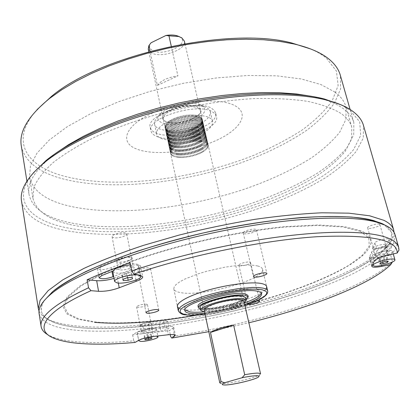 <?xml version="1.0" encoding="UTF-8"?>
<svg xmlns="http://www.w3.org/2000/svg" width="420" height="420" viewBox="0 0 420 420"><rect width="100%" height="100%" fill="white"/><g stroke="black" fill="none" stroke-linecap="round" stroke-linejoin="round"><path stroke-width="0.32" stroke-dasharray="2.1 1.58" d="M243.999 233.636C246.902 234.759 257.197 231.714 256.447 229.945L255.743 229.373C252.908 228.207 242.466 231.284 243.254 233.042L243.999 233.636M139.03 271.719C142.217 272.491 151.106 270.05 150.518 268.559L149.489 267.928C146.354 267.125 137.34 269.598 137.954 271.079L139.03 271.719M256.904 300.935C251.78 301.675 248.756 302.699 247.821 304.006L248.504 304.369M239.573 265.713C242.141 266.511 251.155 263.944 250.546 262.579L249.9 262.132C247.391 261.303 238.266 263.902 238.901 265.256L239.573 265.713M39.086 313.478C41.622 322.754 54.505 328.382 77.732 330.367C127.318 334.457 206.33 322.613 274.171 303.035C303.461 294.362 329.28 284.818 351.629 274.397C365.374 267.435 376.567 260.495 385.219 253.575L393.614 243.621L395.005 234.575M135.067 342.431L133.77 340.893C113.242 342.704 95.219 343.072 79.7 342.011C68.444 341.203 59.393 339.518 52.553 336.95L48.059 334.856M53.666 322.313C60.249 324.86 68.738 326.618 79.128 327.595C164.057 335.927 343.208 291.585 385.523 248.74C394.879 239.085 394.459 231.073 384.258 224.71L391.813 232.748L390.285 242.456L380.788 253.176C371.012 260.615 358.433 268.039 343.051 275.436C326.471 282.702 308.296 289.59 288.524 296.105C218.353 318.255 131.911 332.136 79.128 327.595C50.122 324.896 33.973 315.693 44.305 300.5C38.215 310.328 41.333 317.599 53.666 322.313L51.104 320.596C44.809 318.124 40.777 314.932 39.013 311.015M377.092 250.793C377.144 249.071 388.857 245.763 390.936 246.897L391.298 247.448L388.516 252.829C387.125 255.134 372.934 258.079 374.824 255.665L377.092 250.793L374.887 242.939C374.918 241.159 386.594 237.841 388.684 239.027L389.051 239.6L386.327 245.133L388.516 252.829M165.065 327.82L168.079 327.695L169.013 328.099C168.357 329.185 165.627 330.12 160.828 330.907L144.197 332.803C136.983 333.601 142.653 330.183 149.678 329.553L165.065 327.82L163.679 320.859L166.688 320.759L167.627 321.185C166.976 322.298 164.257 323.243 159.469 324.019L142.863 325.846L144.197 332.803M172.079 326.393L166.735 326.603L151.825 328.272C145.525 329.038 140.611 330.335 137.078 332.162L132.631 334.845L169.444 330.624L173.009 328.088L173.712 327.106L172.079 326.393M398.99 250.068L397 243.18L385.04 245.999C377.239 248.021 372.76 250.052 371.6 252.084L369.353 257.439C370.125 258.615 373.48 258.631 379.418 257.486L390.631 255.161L392.516 261.749C362.806 291.144 257.843 323.988 170.63 336.541M208.814 331.679L248.866 322.802M114.056 278.36L134.185 270.622C138.553 268.979 140.695 267.435 140.611 266.002L138.085 264.448L130.148 262.773M142.863 325.846C135.66 326.613 141.304 323.122 148.312 322.529L149.678 329.553M148.312 322.529L163.679 320.859M132.631 334.845L133.77 340.893M128.804 260.71L111.274 267.671C104.307 269.945 99.687 270.244 97.403 268.569L99.992 266.385L119.248 258.662C127.927 255.297 137.828 257.523 128.804 260.71L130.562 269.897L113.705 276.46M119.248 258.662L121.002 267.991C129.717 264.668 139.624 266.742 130.562 269.897M112.781 271.11L121.002 267.991M386.327 245.133C384.962 247.511 370.802 250.435 372.666 247.958L374.824 255.665M372.666 247.958L374.887 242.939M390.631 255.161C394.674 250.913 396.795 246.923 397 243.18M360.092 231.257L342.904 226.978L317.473 225.461L284.928 227.057C236.471 231.74 177.198 245.086 132.169 261.429L102.748 273.756L81.228 285.81L68.386 296.814L64.181 306.201L67.987 313.619L78.797 318.895L95.44 321.998C141.367 326.503 220.216 313.871 282.87 293.669C309.414 284.855 332.43 275.053 349.246 265.062L362.413 255.245L369.264 245.978L368.76 237.788L360.092 231.257M170.226 334.525L169.444 330.624M179.151 308.28L183.913 309.629C203.112 313.036 259.46 299.008 265.865 289.06M394.028 232.307C394.081 236.607 391.781 241.206 387.125 246.104C343.959 289.873 163.207 334.635 77.002 326.03C66.454 325.017 57.818 323.206 51.104 320.596M21.536 201.185C24.675 214.72 37.732 224.149 60.701 229.472C109.741 240.608 186.926 231.872 252.068 210.761C280.161 201.332 304.663 190.307 325.568 177.686C338.342 169.134 348.569 160.372 356.249 151.389L363.269 138.08L363.452 125.386M340.793 104.727L349.781 109.967L359.751 121.868L360.659 135.434L353.472 149.782C345.14 159.484 333.869 168.913 319.657 178.07C304.164 186.916 286.944 195.069 267.986 202.524C200.487 227.614 114.839 238.938 62.039 226.763C27.935 218.731 11.587 199.033 33.343 172.888M68.444 224.17C47.602 219.093 35.752 210.357 32.896 197.957L33.952 187.173C37.312 179.361 43.717 171.15 53.172 162.545C64.391 153.846 78.393 145.304 95.183 136.925C113.374 128.819 133.287 121.517 154.928 115.028C188.8 105.971 221.728 100.495 253.722 98.606C273.803 98.117 291.68 99.015 307.356 101.309C321.479 104.323 332.724 108.386 341.087 113.495C346.81 117.6 350.38 122.189 351.792 127.26L351.608 139.088L345.098 151.51C337.958 159.904 328.43 168.105 316.507 176.122C296.966 187.966 273.998 198.319 247.601 207.175C186.365 227.005 113.741 234.964 68.444 224.17M335.087 92.195L320.933 84.562L301.319 78.976L276.701 75.836L247.926 75.453L216.184 77.973L182.973 83.37L149.935 91.408L118.718 101.677L90.814 113.615L67.41 126.599L49.329 139.981L36.997 153.158L30.471 165.622L29.526 176.957C32.482 190.045 44.357 199.406 65.153 205.034C110.355 217.025 182.642 209.612 243.401 189.53C269.582 180.547 292.32 169.948 311.614 157.736C323.369 149.452 332.729 140.947 339.707 132.211L345.986 119.233L345.975 106.801C344.479 101.456 340.851 96.584 335.087 92.195M130.168 257.418C124.992 256.111 112.145 260.93 117.999 261.954C123.16 263.204 135.823 258.51 130.168 257.418M150.134 322.681C146.459 322.161 136.873 325.358 141.036 325.705C144.706 326.198 154.187 323.064 150.134 322.681M385.34 244.608C382.988 243.416 370.681 247.517 373.69 248.472C376.073 249.622 388.195 245.611 385.34 244.608M196.901 315.137C293.438 299.177 404.423 251.48 361.263 230.858L343.964 226.527L318.344 224.984L285.526 226.585C236.644 231.294 176.815 244.766 131.397 261.261L101.735 273.704L80.062 285.857L67.153 296.951L62.958 306.411L66.838 313.877L77.768 319.184L94.558 322.303M112.781 271.446L115.19 272.853C121.984 274.407 139.97 269.483 138.805 266.369L136.573 265.004L130.541 264.826M131.717 274.155L131.292 272.837L126.41 273.131L121.979 274.748L122.451 276.056L127.307 275.756L131.717 274.155L132.589 278.717M127.307 275.756L127.68 277.709M122.451 276.056L123.055 279.263M121.979 274.748L122.84 279.342M126.41 273.131L127.281 277.736M131.292 272.837L132.169 277.426M125.475 232.984C121.695 231.814 111.326 234.712 112.082 236.712L113.447 237.647C117.301 238.765 127.507 235.904 126.782 233.898L125.475 232.984M119.474 269.829L118.12 269.026C117.401 267.246 127.906 264.385 131.686 265.335L132.983 266.128C133.665 267.913 123.333 270.743 119.474 269.829M198.109 306.38L201.495 308.123C213.124 310.385 250.005 300.305 247.879 295.344M200.55 309.414L201.826 309.671C211.103 311.367 238.77 305.177 246.109 299.764M204.881 313.325C218.479 311.876 231.746 308.936 244.676 304.5M203.616 311.892C217.434 310.527 231.005 307.561 244.33 302.988M261.303 292.987L261.308 292.163C261.041 291.055 259.67 290.241 257.203 289.706C241.117 285.274 180.327 301.739 184.59 309.167L184.947 309.913M257.786 265.997L253.223 265.24L247.317 264.994L232.349 266.086L223.86 267.398L206.53 271.315L198.387 273.761L184.737 279.127L179.739 281.836L176.195 284.424L174.211 286.797L173.812 288.876C174.232 290.624 176.421 291.848 180.374 292.556C201.857 297.171 266.175 279.185 262.505 269.209C262.164 267.818 260.594 266.747 257.786 265.997M242.056 296.41C234.749 295.659 225.036 297.113 212.924 300.778C202.388 304.647 199.768 307.256 205.06 308.606C217.345 310.957 255.234 298.631 242.056 296.41M391.96 250.877C388.579 249.091 369.516 254.698 370.855 257.056L371.49 257.581C375.065 259.255 393.729 253.764 392.516 251.37L391.96 250.877M386.348 258.605L387.198 257.434L383.796 257.639L379.554 259.019L378.74 260.185L382.132 259.975L386.348 258.605L387.114 261.319M382.132 259.975L382.741 262.148M378.74 260.185L379.806 263.981M379.554 259.019L380.625 262.836M383.796 257.639L384.878 261.461M387.198 257.434L388.28 261.245M379.554 224.254C377.564 223.072 366.86 226.333 367.657 227.866L368.02 228.212C370.072 229.357 380.651 226.133 379.89 224.584L379.554 224.254M375.522 255.029L375.17 254.725C374.419 253.37 385.256 250.178 387.214 251.186L387.539 251.48C388.253 252.851 377.548 256.006 375.522 255.029M154.943 328.561C150.239 327.889 136.505 331.454 137.329 333.123L138.973 333.795C143.803 334.399 157.248 330.897 156.487 329.217L154.943 328.561M156.319 336.168C152.281 335.732 141.209 338.231 139.214 340.032M151.258 334.971L151.027 334.257L147.478 334.614L144.17 335.695L144.428 336.404L147.966 336.042L151.258 334.971L151.924 338.415M147.966 336.042L148.355 338.058M144.428 336.404L144.947 339.113M144.17 335.695L144.832 339.15M147.478 334.614L148.145 338.079M151.027 334.257L151.699 337.712M146.533 304.19C141.624 304.274 138.306 305.151 136.584 306.826L137.519 307.282C142.427 307.188 145.735 306.306 147.436 304.637L146.533 304.19M142.175 331.653L141.246 331.27C143.015 329.731 146.365 328.86 151.294 328.661L152.192 329.038C150.449 330.572 147.11 331.443 142.175 331.653M173.586 118.624L179.434 145.42L179.765 145.283L173.911 118.482L173.586 118.624M172.363 119.201L178.196 145.982L178.505 145.834L172.667 119.049L172.363 119.201M171.208 119.8L177.025 146.564L177.314 146.417L171.497 119.648L171.208 119.8M170.137 120.425L175.938 147.168L176.206 147.016L170.399 120.262L170.137 120.425M169.15 121.065L174.935 147.787L175.182 147.625L169.391 120.902L169.15 121.065M168.257 121.716L174.022 148.412L168.257 121.716M167.459 122.377L173.213 149.047L167.459 122.377M166.766 123.044L172.505 149.683L166.766 123.044M166.184 123.711L171.906 150.318L166.184 123.711M165.706 124.373L171.418 150.948L165.706 124.373M165.344 125.023L171.045 151.573L165.344 125.023M165.097 125.664L170.783 152.177L165.097 125.664M164.96 126.289L170.641 152.77L164.96 126.289M164.945 126.898L170.615 153.337L164.945 126.898M165.044 127.475L170.704 153.883L165.044 127.475M165.254 128.032L170.909 154.403L165.254 128.032M165.58 128.557L171.229 154.891L165.58 128.557M166.016 129.045L171.659 155.347L166.016 129.045M166.556 129.496L172.195 155.762L166.556 129.496M167.202 129.917L172.841 156.146L167.202 129.917M198.817 115.946L205.091 142.595L198.817 115.946M197.909 115.636L204.204 142.306L197.909 115.636M196.912 115.369L203.228 142.06L196.912 115.369M195.825 115.159L201.878 141.818L202.162 141.86L196.109 115.206L195.825 115.159M194.665 114.991L200.708 141.682L201.012 141.713L194.964 115.028L194.665 114.991M193.426 114.88L199.469 141.598L199.789 141.614L193.751 114.907L193.426 114.88M192.129 114.823L198.161 141.561L198.503 141.566L192.465 114.833L192.129 114.823M190.775 114.817L196.802 141.577L197.153 141.566L191.126 114.812L190.775 114.817M189.378 114.865L195.389 141.645L195.752 141.619L189.735 114.849L189.378 114.865M187.94 114.97L193.94 141.761L194.313 141.724L188.307 114.938L187.94 114.97M186.475 115.122L192.465 141.928L192.843 141.881L186.847 115.08L186.475 115.122M184.989 115.332L190.964 142.144L191.347 142.086L185.367 115.274L184.989 115.332M183.493 115.584L189.457 142.411L189.84 142.338L183.876 115.516L183.493 115.584M182.002 115.894L187.95 142.721L188.333 142.637L182.38 115.81L182.002 115.894M180.516 116.245L186.448 143.078L186.827 142.984L180.894 116.151L180.516 116.245M179.051 116.645L184.968 143.472L185.346 143.367L179.424 116.54L179.051 116.645M177.618 117.086L183.519 143.908L183.887 143.792L177.98 116.97L177.618 117.086M176.222 117.563L182.107 144.38L182.464 144.26L176.573 117.437L176.222 117.563M174.878 118.078L180.742 144.884L181.088 144.753L175.214 117.941L174.878 118.078M148.244 49.135L151.148 52.673C160.508 58.852 187.094 49.712 184.359 41.129M167.743 130.195L173.581 156.487L167.743 130.195M240.902 296.704C232.281 294.588 201.432 302.962 203.485 306.805L206.136 308.17C215.339 309.986 244.918 301.917 243.191 298L240.902 296.704M205.779 142.884L199.626 116.303L205.779 142.884M171.281 46.252L177.907 75.883C167.822 77.348 160.981 80.514 157.395 85.386L150.071 51.303M179.503 36.761L179.87 36.981C191.289 43.743 162.876 57.262 152.308 50.332C149.231 48.384 148.822 45.859 151.074 42.756M157.395 85.386L177.907 75.883M200.335 116.702L206.556 143.304L200.335 116.702M200.939 117.143L207.128 143.719L200.939 117.143M201.432 117.621L207.59 144.17L201.432 117.621M201.815 118.13L207.937 144.653L201.815 118.13M202.088 118.671L208.173 145.168L202.088 118.671M202.241 119.238L208.289 145.703L202.241 119.238M202.283 119.831L208.289 146.265L202.283 119.831M202.209 120.445L208.178 146.848L202.209 120.445M202.02 121.07L207.947 147.446L202.02 121.07M201.721 121.711L207.606 148.055L201.721 121.711M201.306 122.362L207.16 148.675L201.306 122.362M200.791 123.013L206.598 149.299L200.791 123.013M200.172 123.669L205.942 149.924L200.172 123.669M199.453 124.315L205.18 150.544L199.453 124.315M198.639 124.961L204.33 151.158L198.639 124.961M197.736 125.591L203.637 151.609L203.39 151.762L197.495 125.748L197.736 125.591M196.749 126.205L202.634 152.203L202.367 152.355L196.487 126.357L196.749 126.205M195.683 126.803L201.553 152.785L201.269 152.927L195.4 126.95L195.683 126.803M194.549 127.376L200.403 153.342L200.099 153.478L194.25 127.523L194.549 127.376M193.352 127.927L199.19 153.878L198.87 154.009L193.037 128.063L193.352 127.927M192.092 128.452L197.915 154.387L197.584 154.513L191.767 128.578L192.092 128.452M190.785 128.94L196.591 154.87L196.25 154.985L190.449 129.061L190.785 128.94M189.441 129.397L195.227 155.321L194.875 155.426L189.089 129.507L189.441 129.397M188.055 129.817L193.83 155.736L193.473 155.836L187.698 129.917L188.055 129.817M186.648 130.195L192.407 156.114L192.045 156.203L186.286 130.284L186.648 130.195M185.22 130.536L190.969 156.455L190.601 156.534L184.858 130.615L185.22 130.536M183.787 130.83L189.52 156.755L189.147 156.823L183.419 130.898L183.787 130.83M182.348 131.077L188.071 157.012L187.698 157.07L181.986 131.135L182.348 131.077M180.92 131.281L186.627 157.222L186.26 157.269L180.558 131.329L180.92 131.281M179.503 131.439L185.199 157.39L184.842 157.427L179.146 131.47L179.503 131.439M178.112 131.544L183.797 157.516L183.446 157.537L177.765 131.565L178.112 131.544M176.757 131.602L182.432 157.589L182.091 157.6L176.416 131.607L176.757 131.602M175.434 131.612L181.104 157.616L180.773 157.616L175.109 131.602L175.434 131.612M174.163 131.57L179.823 157.595L179.508 157.584L173.849 131.549L174.163 131.57M172.951 131.476L178.605 157.526L178.3 157.5L172.646 131.444L172.951 131.476M171.796 131.334L177.445 157.411L177.161 157.374L171.512 131.287L171.796 131.334M170.709 131.145L176.358 157.248L170.709 131.145M169.706 130.904L175.345 157.038L169.706 130.904M168.777 130.62L174.421 156.786L168.777 130.62M260.542 373.758L260.111 374.467C257.056 377.438 230.465 383.744 222.332 383.439L220.463 383.255L222.868 384.825M204.141 309.866L206.787 311.204C215.985 312.958 245.6 304.904 243.889 301.051M167.554 110.959L158.004 116.918C155.29 119.501 154.151 121.91 154.591 124.152C155.747 132.347 180.275 132.815 196.739 125.365C206.293 121.044 210.819 116.524 210.304 111.799C209.759 109.583 207.711 107.877 204.157 106.685C193.526 104.023 181.325 105.446 167.554 110.959M169.717 120.95C160.477 125.26 156.119 129.591 156.655 133.938C157.773 141.95 182.353 142.275 198.896 134.894C208.499 130.609 213.055 126.163 212.572 121.543C211.727 113.731 186.58 113.159 169.717 120.95M193.609 120.246C174.878 129.008 148.869 123.774 161.096 112.99L169.097 107.982C180.579 103.373 190.78 102.186 199.7 104.433C208.184 108.638 206.157 113.909 193.609 120.246M191.552 119.217L198.718 114.723C208.399 106.265 187.273 101.556 171.323 109.1C161.338 114.35 159.673 118.618 166.331 121.9C173.602 123.863 182.007 122.971 191.552 119.217M171.88 109.993C187.199 102.758 207.522 107.252 198.219 115.379L191.326 119.705C182.144 123.312 174.053 124.173 167.06 122.288C160.671 119.133 162.272 115.033 171.88 109.993M152.817 112.875C180.453 100.259 221.036 97.22 235.609 106.066C250.63 114.718 238.665 131.266 213.25 141.755C188.003 152.36 153.521 155.825 136.484 148.974C119.086 142.322 124.966 125.36 152.817 112.875M21.305 145.94C24.496 160.414 36.74 170.929 58.039 177.492C104.113 191.42 177.151 184.637 238.256 163.805C264.584 154.471 287.385 143.299 306.668 130.3C318.397 121.459 327.7 112.324 334.572 102.9L340.636 88.82L340.316 75.217M56.364 152.849C36.026 168.436 26.922 182.327 29.048 194.528C32.004 207.391 44.189 216.452 65.604 221.713C111.92 232.864 185.75 224.8 247.978 204.561C274.806 195.515 298.153 184.926 318.019 172.783C330.141 164.566 339.832 156.14 347.083 147.509L353.687 134.726L353.829 122.53C352.385 117.374 348.805 112.691 343.077 108.486C335.869 103.236 325.327 99.173 311.462 96.296M310.737 48.998C316.979 51.66 322.171 54.684 326.303 58.07L336.436 71.038L338.142 85.57L332.209 100.779C324.881 110.99 314.706 120.845 301.691 130.337C287.417 139.461 271.415 147.793 253.701 155.321C190.496 180.574 109.1 190.024 59.362 174.809C24.791 164.183 10.232 139.424 37.028 109.678M156.182 136.174C172.909 144.606 220.631 129.213 216.468 116.377L215.103 113.846L212.321 111.741C197.132 102.086 146.071 118.267 150.943 130.904C151.441 133.088 153.184 134.846 156.182 136.174M155.468 132.783C172.195 141.309 219.854 125.89 215.66 112.948L214.294 110.397L211.512 108.271C196.313 98.516 145.336 114.718 150.224 127.454C150.722 129.659 152.471 131.434 155.468 132.783M233.205 307.886L229.772 308.816L233.205 307.886M232.601 305.204L229.173 306.133L232.601 305.204M245.6 297.565C245.779 298.615 244.451 299.88 241.621 301.371L240.046 302.862L241.08 303.424L241.694 306.106L237.662 307.414L233.678 306.747C240.734 304.138 243.458 302.08 241.857 300.568C238.234 299.072 225.167 300.725 214.867 304.028C207.47 306.721 204.556 308.826 206.115 310.349C209.627 311.84 221.886 310.364 232.06 307.277L231.457 304.579L235.457 305.261L231.457 306.563C229.661 306.322 226.994 306.574 223.456 307.314C214.72 309.146 207.984 309.776 203.243 309.204L200.172 307.634M244.303 302.867L240.66 305.55L241.694 306.106M239.778 305.75L236.329 306.684L239.778 305.75M239.169 303.056L235.725 303.996L239.169 303.056M232.06 307.277L236.056 307.933L232.055 309.236C230.26 309.005 227.593 309.256 224.049 309.997C215.901 311.719 209.417 312.396 204.603 312.018M235.457 305.261L236.056 307.933M231.457 306.563L232.055 309.236M241.08 303.424L237.059 304.736L237.662 307.414M237.059 304.736L233.069 304.054L233.678 306.747M166.735 326.603L168.362 334.73M379.418 257.486L381.659 265.451M369.516 256.767L372.005 265.745M371.6 252.084L374.152 261.224M385.04 245.999L387.665 255.245M134.185 270.622L135.996 280.035M138.085 264.448L140.191 275.3M117.238 277.216L118.319 283.038M151.825 328.272L153.426 336.478M137.078 332.162L138.632 340.347M173.009 328.088L174.316 334.562M159.469 324.019L160.828 330.907M111.274 267.671L111.967 271.425M99.992 266.385L101.656 275.62M389.051 239.6L391.298 247.448M178.3 310.763C178.689 312.344 180.863 313.415 184.816 313.966C206.262 317.693 271.126 299.948 267.682 290.95M244.934 305.608C231.945 309.844 218.678 312.784 205.118 314.433C218.673 312.769 231.945 309.829 244.928 305.587M241.621 301.371L242.24 304.075M223.456 307.314L224.049 309.997M256.447 229.945L266.858 273.425M150.518 268.559L158.76 310.091M250.546 262.579L259.628 301.308M140.611 266.002L142.711 276.764M173.712 327.106L175.34 335.144M167.627 321.185L169.013 328.099M55.157 338.704L52.553 336.95M97.403 268.569L99.052 277.756M389.056 239.374L391.304 247.228M238.901 265.256L247.821 304.006M137.954 271.079L146.024 312.695M243.254 233.042L253.454 276.544M369.353 257.439L371.837 266.39M32.896 197.957L29.526 176.957M351.792 127.26L345.975 106.801M385.523 248.74L387.125 246.104M138.805 266.369L140.558 275.373M112.082 236.712L118.12 269.026M126.782 233.898L132.983 266.128M261.308 292.163L261.676 293.722M173.812 288.876L177.392 306.327M262.505 269.209L266.632 286.545M185.514 314.843L185.897 314.895M184.59 309.167L184.916 310.742M370.855 257.056L372.881 264.343M392.516 251.37L393.251 253.937M367.657 227.866L375.17 254.725M379.89 224.584L387.539 251.48M137.329 333.123L138.695 340.31M156.487 329.217L157.82 336.005M136.584 306.826L141.246 331.27M147.436 304.637L152.192 329.038M148.785 51.65L203.485 306.805M184.931 43.638L243.191 298M258.594 376.903L260.111 374.467M154.591 124.152L156.655 133.938M161.096 112.99L158.004 116.918M198.219 115.379L198.718 114.723M167.06 122.288L166.331 121.9M199.7 104.433L204.157 106.685M210.304 111.799L212.572 121.543M26.917 181.157L29.048 194.528M215.66 112.948L216.468 116.377M150.224 127.454L150.943 130.904M350.112 109.505L353.829 122.53M232.816 305.319L233.42 308.002M239.379 303.177L239.993 305.865M235.725 303.996L236.329 306.684M240.046 302.862L240.66 305.55M229.173 306.133L229.772 308.816"/><path stroke-width="0.63" d="M254.179 277.016C257.056 277.862 267.545 274.901 266.858 273.425L266.17 272.963C263.366 272.081 252.73 275.079 253.454 276.544L254.179 277.016M147.084 313.199C150.266 313.73 159.301 311.33 158.76 310.091L157.742 309.598C154.613 309.036 145.451 311.462 146.024 312.695L147.084 313.199M248.504 304.369C251.081 304.931 260.185 302.431 259.628 301.308L258.998 300.951L256.904 300.935M87.134 279.783C99.508 274.05 113.846 268.38 130.148 262.773L131.717 270.963C178.154 255.224 237.673 241.778 287.285 235.856C336.913 229.966 373.58 231.625 389.193 238.544C394.564 240.965 397.724 243.857 398.664 247.233L395.005 234.575C394.007 231.005 390.805 227.913 385.397 225.293L376.934 222.254C348.737 214.158 280.733 217.844 208.163 233.951C135.581 250.026 72.387 275.42 50.253 294.677C41.89 301.933 38.168 308.196 39.086 313.478L41.118 326.498C39.265 316.522 55.073 303.613 88.536 287.779L87.134 279.783L96.673 280.691C101.845 281.022 107.641 280.245 114.056 278.36M48.059 334.856C44.005 332.577 41.696 329.794 41.118 326.498M44.305 300.5L52.369 291.911C74.288 272.8 136.427 247.753 207.722 231.966C279.006 216.148 345.912 212.583 373.853 220.642L384.258 224.71L382.242 223.666C374.714 220.637 364.466 218.437 351.493 217.056C337.008 216.211 320.24 216.389 301.193 217.581C270.706 220.196 238.009 225.335 203.102 233.006C180.359 238.439 158.65 244.44 137.965 251.018C118.283 257.791 100.816 264.684 85.564 271.693C71.831 278.633 60.863 285.285 52.679 291.648L44.305 300.5M88.536 287.779L90.988 290.677C41.968 312.774 33.826 331.049 55.157 338.704C61.861 341.208 70.754 342.841 81.842 343.613C97.099 344.626 114.839 344.232 135.067 342.431L138.632 340.347C142.18 338.562 147.11 337.27 153.426 336.478L168.362 334.73L173.707 334.478L175.34 335.144L174.626 336.094L171.764 338.063L208.814 331.679M170.226 334.525L170.63 336.541L171.764 338.063M248.866 322.802C311.262 307.43 370.766 284.603 390.857 264.479L392.285 262.127M398.664 247.233L398.99 250.068L397.21 253.003L387.665 255.245C379.838 257.266 375.333 259.255 374.152 261.224L371.837 266.39C372.593 267.514 375.953 267.498 381.906 266.343L390.857 264.479M90.988 290.677L98.569 291.302C105.263 291.538 112.14 290.362 119.201 287.763L136.232 281.269C140.621 279.647 142.779 278.145 142.711 276.764L140.191 275.3L133.896 274.082L131.717 270.963M113.705 276.46L112.954 276.775C105.961 279.032 101.33 279.358 99.052 277.756L101.656 275.62L112.781 271.11M397.21 253.003C397.457 239.783 370.839 234.344 317.352 236.691C264.422 240.067 189.908 255.155 133.896 274.082M265.865 289.06C267.719 286.524 266.416 284.718 261.965 283.642C252.247 281.321 226.222 284.597 205.107 290.997C183.897 297.365 172.888 305.114 179.151 308.28M39.013 311.015L38.325 308.627L40.12 300.29L48.195 290.598L62.848 279.825L84.016 268.359C101.204 260.51 121.018 252.845 143.467 245.369L179.356 235.016C204.54 228.758 229.661 223.54 254.72 219.361C279.137 215.891 301.597 213.701 322.098 212.793L348.82 213.166L369.584 215.786L383.985 220.358C389.403 223.052 392.627 226.217 393.645 229.856L394.028 232.307M393.645 229.856L363.452 125.386C361.998 120.23 358.423 115.532 352.742 111.295C346.605 106.764 338 103.052 326.928 100.17C293.806 91.576 237.127 93.051 179.739 105.761C122.362 118.492 70.366 141.109 43.979 162.897C27.085 177.24 19.598 190.008 21.536 201.185L38.325 308.627M33.343 172.888L45.896 160.666C71.941 139.141 123.055 116.876 179.429 104.365C235.814 91.88 291.548 90.458 324.25 98.957L340.793 104.727M94.558 322.303C122.178 324.718 156.292 322.329 196.901 315.137M130.541 264.826C120.041 266.191 114.124 268.401 112.781 271.446L114.644 281.547L117.054 282.886C123.848 284.319 141.907 279.416 140.763 276.423L138.537 275.131C131.969 273.562 113.389 278.576 114.644 281.547M128.173 280.308L132.589 278.717L132.169 277.426L127.281 277.736L122.84 279.342L123.312 280.628L128.173 280.308L127.68 277.709M123.055 279.263L123.312 280.628M246.109 299.764L248.241 296.909L247.879 295.344L245.07 293.717C234.355 290.976 195.478 301.534 198.109 306.38L198.44 307.949L200.55 309.414M248.241 296.909L245.432 295.297C234.722 292.593 195.815 303.14 198.44 307.949M244.676 304.5C256.111 300.358 261.781 296.767 261.676 293.722C261.408 292.63 260.043 291.816 257.576 291.291C241.495 286.918 180.663 303.371 184.916 310.742C185.246 312.07 187.068 312.968 190.386 313.446C194.03 313.934 198.859 313.897 204.881 313.325M184.947 309.913L190.06 311.903C193.499 312.38 198.02 312.375 203.616 311.892M244.33 302.988C254.572 299.287 260.227 295.953 261.303 292.987M394.364 259.276C391.004 257.591 371.868 263.161 373.181 265.419L373.81 265.923C377.37 267.503 396.102 262.048 394.916 259.749L394.364 259.276M383.197 263.76L387.424 262.4L388.28 261.245L384.878 261.461L380.625 262.836L379.806 263.981L383.197 263.76L382.741 262.148M387.114 261.319L387.424 262.4M139.214 340.032L138.773 340.73L140.411 341.36C145.241 341.901 158.723 338.41 157.978 336.798L156.319 336.168M148.628 339.481L151.924 338.415L151.699 337.712L148.145 338.079L144.832 339.15L145.089 339.848L148.628 339.481L148.355 338.058M144.947 339.113L145.089 339.848M150.071 51.303L148.853 45.644L148.244 49.135L148.785 51.65M184.931 43.638L184.359 41.129L181.797 37.858L178.668 36.493L168.956 35.831L171.281 46.252M168.956 35.831L165.968 35.474L151.074 42.756L148.853 45.644M165.968 35.474C170.221 34.787 173.911 34.881 177.051 35.758L179.503 36.761M221.041 381.544L224.516 382.762C222.238 383.806 221.686 384.494 222.868 384.825L224.542 384.983C231.84 385.235 255.875 379.544 258.594 376.903C259.429 376.194 258.893 375.806 256.993 375.732C253.775 375.695 248.808 376.362 242.088 377.732L244.708 374.74C250.861 373.601 255.407 373.065 258.353 373.133L260.542 373.758L243.889 301.051L241.605 299.786C232.99 297.728 202.099 306.086 204.141 309.866L219.776 382.798L221.041 381.544L210.483 332.414C214.961 329.632 222.668 327.196 233.615 325.106L244.708 374.74M220.463 383.255L219.776 382.798M210.483 332.414L233.615 325.106M242.088 377.732L224.516 382.762M350.112 109.505L340.316 75.217C338.688 69.431 334.966 64.113 329.144 59.267C321.263 52.757 309.677 47.686 294.378 44.053L279.83 41.391L263.623 39.753L245.984 39.202L227.173 39.785L207.512 41.522L187.336 44.389L167.013 48.358L146.921 53.351L127.423 59.278L108.869 66.013L91.576 73.432L75.82 81.386L61.824 89.723L49.77 98.285C28.334 115.747 18.848 131.633 21.305 145.94L26.917 181.157M311.462 96.296L296.735 94.012L280.135 92.746L261.896 92.558L242.309 93.492L221.728 95.55L200.524 98.721L179.12 102.953L157.93 108.166L137.377 114.251L117.847 121.081L99.708 128.515L83.255 136.39L68.743 144.553L56.364 152.849M37.028 109.678L51.524 96.359C100.868 54.558 229.588 26.024 291.974 43.05L310.737 48.998M204.603 312.018L200.755 310.385L200.172 307.634C197.799 303.245 233.195 293.648 243.012 296.09L245.6 297.565L246.23 300.305L244.303 302.867M200.755 310.385C198.398 306.059 233.83 296.478 243.647 298.862L246.23 300.305M381.659 265.451L381.906 266.343M135.996 280.035L136.232 281.269M118.319 283.038L119.201 287.763M96.673 280.691L98.569 291.302M174.316 334.562L174.626 336.094M111.967 271.425L112.954 276.775M266.632 286.545L267.682 290.95C267.377 289.685 265.823 288.745 263.03 288.125L258.468 287.532L252.551 287.432L237.515 288.755L220.174 291.931L211.491 294.074L203.27 296.478L189.467 301.66L184.396 304.232L180.789 306.663L178.747 308.868L178.3 310.763C179.907 313.42 182.311 314.78 185.514 314.843M244.928 305.587L258.505 300.111L264.757 296.142L266.595 293.79L266.752 292.745L266.39 291.811L265.503 290.997L262.169 289.779C251.848 287.406 222.427 291.695 201.432 298.809C179.718 306.936 174.62 312.286 186.139 314.848C190.848 315.457 197.174 315.31 205.112 314.412C197.227 315.341 190.816 315.494 185.897 314.895M52.369 291.911L50.253 294.677M373.853 220.642L376.934 222.254M45.896 160.666L43.979 162.897M324.25 98.957L326.928 100.17M140.558 275.373L140.763 276.423M177.392 306.327L178.3 310.763M244.934 305.608C260.92 300.08 268.506 295.197 267.682 290.95M372.881 264.343L373.181 265.419M393.251 253.937L394.916 259.749M138.695 340.31L138.773 340.73M157.82 336.005L157.978 336.798M177.051 35.758L178.668 36.493M51.524 96.359L49.77 98.285M291.974 43.05L294.378 44.053"/></g></svg>
